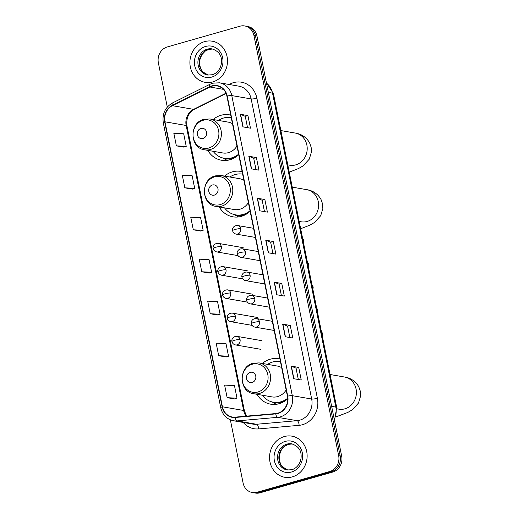 <?xml version="1.0" encoding="UTF-8"?>
<svg xmlns="http://www.w3.org/2000/svg" width="519" height="519" viewBox="0 0 519 519"><rect width="100%" height="100%" fill="white"/><g stroke="black" fill="none" stroke-linecap="round" stroke-linejoin="round"><path stroke-width="0.78" d="M279.923 359.051A23.05 20.682 -80.2 0 0 278.554 358.759A23.05 20.682 -80.2 0 0 270.139 359.226A23.05 20.682 -80.2 0 0 262.335 363.456M256.996 394.31A23.05 20.682 -80.2 0 0 270.691 404.178A23.05 20.682 -80.2 0 0 279.112 403.711A23.05 20.682 -80.2 0 0 287.714 398.767M242.146 171.685A23.05 20.682 -80.2 0 0 240.777 171.4A23.05 20.682 -80.2 0 0 232.363 171.867A23.05 20.682 -80.2 0 0 224.558 176.09M219.219 206.945A23.05 20.682 -80.2 0 0 232.914 216.819A23.05 20.682 -80.2 0 0 241.329 216.352A23.05 20.682 -80.2 0 0 250.119 211.227M230.741 115.108A23.05 20.682 -80.2 0 0 229.366 114.822A23.05 20.682 -80.2 0 0 220.951 115.289A23.05 20.682 -80.2 0 0 213.153 119.513M207.814 150.367A23.05 20.682 -80.2 0 0 221.509 160.241A23.05 20.682 -80.2 0 0 229.923 159.774A23.05 20.682 -80.2 0 0 238.714 154.649M230.358 419.845L243.08 482.942A13.046 11.703 -80.2 0 0 252.325 492.525L255.354 493.05A13.046 11.703 -80.2 0 0 260.116 492.784L332.763 472.056A13.046 11.703 -80.2 0 0 341.69 456.188L256.976 36.058A13.046 11.703 -80.2 0 0 247.732 26.475L246.22 26.21A13.046 11.703 -80.2 0 1 255.465 35.792A13.046 11.703 -80.2 0 0 246.22 26.21L244.709 25.95A13.046 11.703 -80.2 0 0 239.94 26.216L167.3 46.944A13.046 11.703 -80.2 0 0 158.366 62.812L167.293 107.07M252.325 492.525A13.046 11.703 -80.2 0 0 257.093 492.259L329.734 471.531A13.046 11.703 -80.2 0 0 338.667 455.669L340.179 455.929L255.465 35.792L340.179 455.929A13.046 11.703 -80.2 0 1 331.245 471.79A13.046 11.703 -80.2 0 0 340.179 455.929L341.69 456.188M257.093 492.259L258.605 492.525L331.245 471.79L258.605 492.525A13.046 11.703 -80.2 0 1 253.843 492.791A13.046 11.703 -80.2 0 0 258.605 492.525L260.116 492.784M204.635 41.617A20.877 18.729 -80.2 0 0 189.902 62.805A20.877 18.729 -80.2 0 0 205.141 82.333A20.877 18.729 -80.2 0 0 212.764 81.911A20.877 18.729 -80.2 0 0 227.491 60.717A20.877 18.729 -80.2 0 0 212.258 41.196A20.877 18.729 -80.2 0 0 204.635 41.617A20.877 18.729 -80.2 0 0 189.902 62.805A20.877 18.729 -80.2 0 0 205.141 82.333A20.877 18.729 -80.2 0 0 212.764 81.911A20.877 18.729 -80.2 0 0 227.491 60.717A20.877 18.729 -80.2 0 0 212.258 41.196A20.877 18.729 -80.2 0 0 204.635 41.617M284.276 436.57A20.877 18.729 -80.2 0 0 269.543 457.758A20.877 18.729 -80.2 0 0 284.775 477.285A20.877 18.729 -80.2 0 0 292.398 476.857A20.877 18.729 -80.2 0 0 307.131 455.669A20.877 18.729 -80.2 0 0 291.892 436.142A20.877 18.729 -80.2 0 0 284.276 436.57A20.877 18.729 -80.2 0 0 269.543 457.758A20.877 18.729 -80.2 0 0 284.775 477.285A20.877 18.729 -80.2 0 0 292.398 476.857A20.877 18.729 -80.2 0 0 307.131 455.669A20.877 18.729 -80.2 0 0 291.892 436.142A20.877 18.729 -80.2 0 0 284.276 436.57M211.973 86.199A13.916 12.488 99.8 0 1 217.052 85.92A13.916 12.488 99.8 0 1 226.913 96.138L287.422 396.237A13.916 12.488 99.8 0 1 275.732 413.559L235.211 417.14A13.916 12.488 99.8 0 1 232.298 417.017A13.916 12.488 99.8 0 1 222.437 406.799L164.971 121.803A13.916 12.488 99.8 0 1 172.412 105.688L209.89 87.01A13.916 12.488 99.8 0 1 211.973 86.199M211.901 85.862A14.266 12.8 -80.2 0 0 209.767 86.692L172.289 105.37A14.266 12.8 -80.2 0 0 164.659 121.887L222.126 406.883A14.266 12.8 -80.2 0 0 235.224 417.484L275.745 413.903A14.266 12.8 -80.2 0 0 287.727 396.146L227.218 96.054A14.266 12.8 -80.2 0 0 211.901 85.862M293.676 378.701L301.247 380.012L298.704 367.42L291.14 366.109L293.676 378.701M298.321 379.506L296.031 368.166L291.354 366.167A3.477 0.61 168.6 0 0 291.14 366.109M296.038 368.179L298.704 367.42M285.216 336.727L292.781 338.038L290.244 325.445L282.673 324.135L285.216 336.727M289.855 337.532L287.571 326.192L282.894 324.193A3.477 0.61 168.6 0 0 282.673 324.135M287.571 326.211L290.244 325.445M276.75 294.76L284.321 296.064L281.778 283.478L274.214 282.167L276.75 294.76M281.395 295.558L279.105 284.224L274.428 282.226A3.477 0.61 168.6 0 0 274.214 282.167M279.112 284.237L281.778 283.478M242.898 126.87L250.469 128.18L247.926 115.588L240.362 114.277L242.898 126.87M247.544 127.674L245.253 116.334L240.576 114.336A3.477 0.61 168.6 0 0 240.362 114.277M245.26 116.353L247.926 115.588M251.365 168.844L258.929 170.154L256.392 157.562L248.822 156.251L251.365 168.844M256.003 169.648L253.72 158.308L249.042 156.31A3.477 0.61 168.6 0 0 248.822 156.251M253.72 158.321L256.392 157.562M259.824 210.811L267.395 212.122L264.852 199.53L257.288 198.226L259.824 210.811M264.469 211.616L262.179 200.276L257.502 198.284A3.477 0.61 168.6 0 0 257.288 198.226M262.186 200.295L264.852 199.53M268.291 252.785L275.855 254.096L273.318 241.504L265.747 240.193L268.291 252.785M272.929 253.59L270.646 242.25L265.968 240.252A3.477 0.61 168.6 0 0 265.747 240.193M270.646 242.263L273.318 241.504M338.667 455.669L253.953 35.532A13.046 11.703 -80.2 0 0 244.709 25.95M218.687 355.716L228.542 356.229L226.005 343.643L216.151 343.124L218.687 355.716L226.252 356.988M227.153 397.684L237.008 398.203L234.471 385.611L224.61 385.092L227.153 397.684L234.711 398.962M193.302 229.8L203.156 230.319L200.619 217.727L190.758 217.208L193.302 229.8L200.859 231.072M184.835 187.826L194.69 188.345L192.153 175.753L182.299 175.234L184.835 187.826L192.4 189.104M176.376 145.858L186.23 146.377L183.694 133.785L173.833 133.266L176.376 145.858L183.934 147.13M210.227 313.742L220.082 314.261L217.545 301.669L207.684 301.15L210.227 313.742L217.785 315.014M201.761 271.768L211.616 272.287L209.079 259.695L199.225 259.176L201.761 271.768L209.326 273.046M211.616 272.287L209.254 273.065M203.156 230.319L200.795 231.098M194.69 188.345L192.328 189.124M186.23 146.377L183.869 147.156M220.082 314.261L217.721 315.039M228.542 356.229L226.18 357.007M237.008 398.203L234.646 398.981M202.994 138.508A5.216 4.684 -80.2 0 0 206.562 132.163A5.216 4.684 -80.2 0 0 200.963 128.433A5.216 4.684 -80.2 0 0 197.389 134.778A5.216 4.684 -80.2 0 0 202.994 138.508M204.629 149.816A15.654 14.045 -80.2 0 0 210.351 149.504A15.654 14.045 -80.2 0 0 221.399 133.61A15.654 14.045 -80.2 0 0 209.974 118.968L203.909 119.299C189.026 122.607 189.571 148.129 204.629 149.816L222.768 152.956A15.654 14.045 -80.2 0 0 228.483 152.638A15.654 14.045 -80.2 0 0 236.975 146.034M232.48 123.73A15.654 14.045 -80.2 0 0 228.107 122.101L209.974 118.968M213.121 151.288A20.656 18.535 -80.2 0 0 224.182 158.282A20.656 18.535 -80.2 0 0 231.727 157.86A20.656 18.535 -80.2 0 0 238.61 154.162M231.234 117.566L231.234 117.573A20.656 18.535 -80.2 0 0 231.234 117.566A20.656 18.535 -80.2 0 0 223.689 117.988A20.656 18.535 -80.2 0 0 218.46 120.434M224.182 158.282L224.941 158.412A20.656 18.535 -80.2 0 0 232.486 157.99A20.656 18.535 -80.2 0 0 237.793 155.492M227.29 160.332A22.615 20.293 99.8 0 1 225.493 159.463L222.781 157.971M214.399 195.086A5.216 4.684 -80.2 0 0 217.974 188.741A5.216 4.684 -80.2 0 0 212.368 185.011A5.216 4.684 -80.2 0 0 208.794 191.355A5.216 4.684 -80.2 0 0 214.399 195.086M216.04 206.393A15.654 14.045 -80.2 0 0 221.756 206.082A15.654 14.045 -80.2 0 0 232.804 190.188A15.654 14.045 -80.2 0 0 221.379 175.545L215.314 175.876C200.431 179.185 200.976 204.707 216.04 206.393L234.173 209.533A15.654 14.045 -80.2 0 0 239.895 209.215A15.654 14.045 -80.2 0 0 248.38 202.611M243.885 180.307A15.654 14.045 -80.2 0 0 239.519 178.679L221.379 175.545M224.532 207.866A20.656 18.535 -80.2 0 0 235.594 214.86A20.656 18.535 -80.2 0 0 243.139 214.438A20.656 18.535 -80.2 0 0 250.022 210.74M242.645 174.144L242.639 174.144A20.656 18.535 -80.2 0 0 242.639 174.144A20.656 18.535 -80.2 0 0 235.094 174.566A20.656 18.535 -80.2 0 0 229.872 177.011M235.594 214.86L236.346 214.989A20.656 18.535 -80.2 0 0 243.891 214.568A20.656 18.535 -80.2 0 0 249.198 212.07M238.695 216.91A22.615 20.293 99.8 0 1 236.898 216.04L234.192 214.548M252.176 382.445A5.216 4.684 -80.2 0 0 255.75 376.1A5.216 4.684 -80.2 0 0 250.145 372.37A5.216 4.684 -80.2 0 0 246.577 378.714A5.216 4.684 -80.2 0 0 252.176 382.445M253.817 393.759A15.654 14.045 -80.2 0 0 259.532 393.441A15.654 14.045 -80.2 0 0 270.581 377.547A15.654 14.045 -80.2 0 0 259.156 362.904L253.097 363.235C238.208 366.544 238.753 392.066 253.817 393.759L271.956 396.899A15.654 14.045 -80.2 0 0 277.671 396.581A15.654 14.045 -80.2 0 0 286.157 389.97M281.661 367.666A15.654 14.045 -80.2 0 0 277.295 366.044L259.156 362.904M262.309 395.225A20.656 18.535 -80.2 0 0 273.37 402.219A20.656 18.535 -80.2 0 0 280.915 401.797A20.656 18.535 -80.2 0 0 287.688 398.19M280.422 361.509L280.416 361.509A20.656 18.535 -80.2 0 0 280.416 361.509A20.656 18.535 -80.2 0 0 272.877 361.925A20.656 18.535 -80.2 0 0 267.648 364.37M273.37 402.219L274.129 402.348A20.656 18.535 -80.2 0 0 281.668 401.927A20.656 18.535 -80.2 0 0 286.975 399.429M276.471 404.269A22.615 20.293 99.8 0 1 274.681 403.406L271.969 401.914M334.249 419.287A17.393 15.609 -80.2 0 0 335.838 407.091L272.533 93.148A17.393 15.609 -80.2 0 0 266.474 83.131M268.342 92.421L272.533 93.148A8.7 1.525 -11.4 0 1 273.409 93.608L336.714 407.551A8.7 1.525 -11.4 0 0 335.838 407.091L331.647 406.364M256.976 36.058L253.953 35.532M332.763 472.056L329.734 471.531M229.132 84.474L230.274 83.909A21.746 19.508 99.8 0 1 256.879 98.169L317.388 398.268A4.347 0.766 -11.4 0 1 311.672 399.027L251.164 98.934A17.393 15.609 -80.2 0 0 238.837 86.154L219.459 82.806A17.393 15.609 99.8 0 1 231.785 95.58A4.347 0.766 168.6 0 0 227.218 96.054M317.388 398.268A21.746 19.508 99.8 0 1 302.499 424.704A21.746 19.508 99.8 0 1 299.119 425.333L258.598 428.915A21.746 19.508 99.8 0 1 243.249 422.447M299.761 420.182A17.393 15.609 -80.2 0 0 311.672 399.027L292.301 395.679A17.393 15.609 99.8 0 1 277.684 417.334L237.164 420.909A17.393 15.609 99.8 0 1 233.518 420.76L252.889 424.114A17.393 15.609 -80.2 0 0 256.535 424.263L297.056 420.682A17.393 15.609 -80.2 0 0 299.761 420.182M219.459 82.806L212.764 83.17L210.065 84.221A4.347 1.602 63.5 0 0 209.767 86.692M210.065 84.221L172.587 102.898C165.178 107.277 162.077 113.895 163.284 122.756A4.347 0.766 -11.4 0 1 164.659 121.887M222.126 406.883A4.347 0.766 168.6 0 0 220.75 407.752C222.502 414.902 226.758 419.242 233.518 420.76M235.224 417.484A4.347 1.868 85 0 0 237.164 420.909L256.535 424.263A4.347 1.868 -95 0 1 258.598 428.915M172.587 102.898A4.347 1.602 63.5 0 0 172.289 105.37M275.745 413.903A4.347 1.868 85 0 0 277.684 417.334L297.056 420.682A4.347 1.868 -95 0 1 299.119 425.333M287.727 396.146A4.347 0.766 -11.4 0 1 292.301 395.679L231.785 95.58L251.164 98.934A4.347 0.766 -11.4 0 0 256.879 98.169M230.274 83.909A4.347 1.602 -116.5 0 1 230.546 84.72M222.437 406.799L243.625 410.464A13.916 12.488 -80.2 0 0 246.175 416.173M209.89 87.01L223.436 89.352M172.412 105.688L193.6 109.353A13.916 12.488 -80.2 0 0 186.159 125.468L243.625 410.464A7.83 1.375 -11.4 0 1 244.417 410.879L246.616 416.134M225.992 93.212L193.6 109.353A7.83 2.887 -116.5 0 0 194.398 109.262C188.572 112.649 186.087 118.189 186.95 125.883L244.417 410.879M164.971 121.803L186.159 125.468A7.83 1.375 -11.4 0 1 186.95 125.883M268.498 252.824L265.968 240.252M260.038 210.85L257.502 198.284M251.572 168.876L249.042 156.31M243.113 126.908L240.576 114.336M276.964 294.792L274.428 282.226M285.424 336.766L282.894 324.193M293.89 378.734L291.354 366.167M208.242 75.112L202.903 71.933L201.113 69.41L199.718 65.394L199.705 60.217L201.813 54.755L205.232 51.115L208.787 49.389L212.751 49.033A13.254 11.892 -80.2 0 0 208.58 49.396A13.254 11.892 -80.2 0 0 199.225 62.475A13.254 11.892 -80.2 0 0 208.229 75.112M207.256 49.169A13.254 11.892 -80.2 0 0 197.901 62.624A13.254 11.892 -80.2 0 0 207.574 75.021L212.206 74.762C214.963 73.964 217.26 72.219 219.089 69.533C220.912 66.704 221.704 63.578 221.457 60.159C221.282 54.735 218.162 50.979 212.096 48.896A13.254 11.892 -80.2 0 0 207.256 49.169M211.784 77.072A15.862 14.234 -80.2 0 0 222.645 57.784A15.862 14.234 -80.2 0 0 205.615 46.45A15.862 14.234 -80.2 0 0 194.748 65.744A15.862 14.234 -80.2 0 0 211.784 77.072M280.863 130.574L295.311 133.072A16.31 14.636 99.8 0 1 306.865 145.054A16.31 14.636 99.8 0 1 295.7 164.88A16.31 14.636 99.8 0 1 289.745 165.211L287.779 164.873M208.761 148.038A14.383 12.904 -80.2 0 0 218.609 130.554A14.383 12.904 -80.2 0 0 203.163 120.278A14.383 12.904 -80.2 0 0 193.321 137.769A14.383 12.904 -80.2 0 0 208.761 148.038M223.741 158.198A20.851 18.71 -80.2 0 0 232.908 158.658M292.275 187.151L306.716 189.649A16.31 14.636 99.8 0 1 318.27 201.632A16.31 14.636 99.8 0 1 307.105 221.457A16.31 14.636 99.8 0 1 301.156 221.788L299.191 221.451M220.173 204.616A14.383 12.904 -80.2 0 0 230.014 187.132A14.383 12.904 -80.2 0 0 214.574 176.856A14.383 12.904 -80.2 0 0 204.726 194.346A14.383 12.904 -80.2 0 0 220.173 204.616M235.152 214.775A20.851 18.71 -80.2 0 0 244.313 215.236M330.052 374.51L344.493 377.015A16.31 14.636 99.8 0 1 356.053 388.991A16.31 14.636 99.8 0 1 344.888 408.823A16.31 14.636 99.8 0 1 338.933 409.154L336.922 408.803M257.949 391.981A14.383 12.904 -80.2 0 0 267.791 374.491A14.383 12.904 -80.2 0 0 252.351 364.215A14.383 12.904 -80.2 0 0 242.503 381.705A14.383 12.904 -80.2 0 0 257.949 391.981M272.929 402.134A20.851 18.71 -80.2 0 0 282.089 402.595M292.379 443.985A13.254 11.892 -80.2 0 0 288.214 444.348A13.254 11.892 -80.2 0 0 278.859 457.421A13.254 11.892 -80.2 0 0 287.87 470.065L282.544 466.886L280.753 464.362L279.358 460.347L279.339 455.163L281.447 449.701L284.873 446.068L288.421 444.335L292.392 443.985M286.89 444.115A13.254 11.892 -80.2 0 0 277.535 457.57A13.254 11.892 -80.2 0 0 287.208 469.974L291.84 469.714C294.597 468.916 296.894 467.171 298.73 464.486C300.546 461.651 301.338 458.53 301.098 455.111C300.923 449.688 297.796 445.931 291.73 443.849A13.254 11.892 -80.2 0 0 286.89 444.115M291.425 472.024A15.862 14.234 -80.2 0 0 302.285 452.73A15.862 14.234 -80.2 0 0 285.249 441.403A15.862 14.234 -80.2 0 0 274.389 460.697A15.862 14.234 -80.2 0 0 291.425 472.024M240.686 228.73A4.347 3.899 -80.2 0 0 237.605 225.531C232.752 225.402 232.006 229.826 232.603 230.683A4.347 0.766 -11.4 0 1 234.971 229.495A4.347 0.766 168.6 0 1 240.686 228.73A4.347 3.899 -80.2 0 1 237.708 234.017A4.347 3.899 -80.2 0 1 236.119 234.108C234.179 233.608 233.005 232.467 232.603 230.683M245.377 251.981A4.347 3.899 -80.2 0 0 242.295 248.789C237.443 248.653 236.696 253.077 237.287 253.934A4.347 0.766 -11.4 0 1 239.661 252.747A4.347 0.766 168.6 0 1 245.377 251.981A4.347 3.899 -80.2 0 1 242.399 257.268A4.347 3.899 -80.2 0 1 240.81 257.359C238.863 256.86 237.689 255.718 237.287 253.934M250.067 275.232A4.347 3.899 -80.2 0 0 246.986 272.04C242.133 271.904 241.38 276.329 241.977 277.185A4.347 0.766 -11.4 0 1 244.352 275.998A4.347 0.766 168.6 0 1 250.067 275.232A4.347 3.899 -80.2 0 1 247.089 280.519A4.347 3.899 -80.2 0 1 245.5 280.61C243.554 280.111 242.379 278.969 241.977 277.185M254.751 298.483A4.347 3.899 -80.2 0 0 251.67 295.292C246.817 295.162 246.071 299.58 246.668 300.436A4.347 0.766 -11.4 0 1 249.036 299.249A4.347 0.766 168.6 0 1 254.751 298.483A4.347 3.899 -80.2 0 1 251.773 303.771A4.347 3.899 -80.2 0 1 250.19 303.862C248.244 303.362 247.07 302.22 246.668 300.436M259.442 321.735A4.347 3.899 -80.2 0 0 256.36 318.543C251.507 318.413 250.761 322.831 251.352 323.687A4.347 0.766 -11.4 0 1 253.726 322.5A4.347 0.766 168.6 0 1 259.442 321.735A4.347 3.899 -80.2 0 1 256.464 327.028A4.347 3.899 -80.2 0 1 254.874 327.113C252.928 326.62 251.754 325.478 251.352 323.687M221.315 246.551A4.347 3.899 -80.2 0 0 218.233 243.359C213.38 243.223 212.634 247.647 213.231 248.504A4.347 0.766 -11.4 0 1 215.599 247.316A4.347 0.766 168.6 0 1 221.315 246.551A4.347 3.899 -80.2 0 1 218.337 251.838A4.347 3.899 -80.2 0 1 216.747 251.929C214.801 251.43 213.633 250.288 213.231 248.504M226.005 269.802A4.347 3.899 -80.2 0 0 222.923 266.61C218.071 266.481 217.325 270.899 217.915 271.755A4.347 0.766 -11.4 0 1 220.29 270.568A4.347 0.766 168.6 0 1 226.005 269.802A4.347 3.899 -80.2 0 1 223.027 275.089A4.347 3.899 -80.2 0 1 221.438 275.18C219.492 274.687 218.317 273.539 217.915 271.755M230.689 293.053A4.347 3.899 -80.2 0 0 227.607 289.862C222.755 289.732 222.009 294.15 222.606 295.006A4.347 0.766 -11.4 0 1 224.974 293.819A4.347 0.766 168.6 0 1 230.689 293.053A4.347 3.899 -80.2 0 1 227.718 298.347A4.347 3.899 -80.2 0 1 226.128 298.431C224.182 297.938 223.008 296.797 222.606 295.006M235.379 316.311A4.347 3.899 -80.2 0 0 232.298 313.113C227.445 312.983 226.699 317.401 227.296 318.257A4.347 0.766 -11.4 0 1 229.664 317.07A4.347 0.766 168.6 0 1 235.379 316.311A4.347 3.899 -80.2 0 1 232.402 321.598A4.347 3.899 -80.2 0 1 230.812 321.683C228.873 321.19 227.698 320.048 227.296 318.257M240.07 339.562A4.347 3.899 -80.2 0 0 236.988 336.364C232.136 336.234 231.39 340.659 231.98 341.508A4.347 0.766 -11.4 0 1 234.354 340.321A4.347 0.766 168.6 0 1 240.07 339.562A4.347 3.899 -80.2 0 1 237.092 344.85A4.347 3.899 -80.2 0 1 235.503 344.934C233.556 344.441 232.382 343.299 231.98 341.508M266.422 82.891L273.409 93.608M334.496 420.507L336.714 407.551M163.284 122.756L220.75 407.752M226.102 93.465L194.398 109.262M295.311 133.072C298.704 133.545 305.561 135.478 309.661 142.991L311.153 147.312L311.445 151.937L309.292 159.138L302.999 165.944L298.568 168.519L289.252 172.172M306.716 189.649C310.115 190.123 316.973 192.056 321.066 199.568L322.559 203.889L322.85 208.515L320.703 215.716L314.41 222.521L309.973 225.097L300.663 228.749M344.493 377.015C347.892 377.482 354.749 379.421 358.85 386.927L360.342 391.248L360.634 395.874L358.48 403.075L352.187 409.88L347.756 412.462L336.169 416.815M303.505 242.834L303.836 240.537L302.532 238.033M253.564 228.295L237.605 225.531M255.406 237.443L236.119 234.108M308.189 266.085L308.52 263.795L307.222 261.284M258.248 251.546L242.295 248.789M260.097 260.694L240.81 257.359M312.879 289.336L313.21 287.046L311.913 284.535M262.938 274.798L246.986 272.04M264.781 283.945L245.5 280.61M317.57 312.594L317.9 310.297L316.596 307.786M267.629 298.055L251.67 295.292M269.471 307.196L250.19 303.862M322.254 335.845L322.584 333.548L321.287 331.038M272.313 321.306L256.36 318.543M274.162 330.454L254.874 327.113M243.21 247.68L218.233 243.359M238.02 255.608L216.747 251.929M247.894 270.931L222.923 266.61M242.71 278.865L221.438 275.18M252.584 294.182L227.607 289.862M247.401 302.116L226.128 298.431M257.275 317.44L232.298 313.113M252.085 325.368L230.812 321.683M261.959 340.691L236.988 336.364M260.48 349.261L235.503 344.934"/></g></svg>
